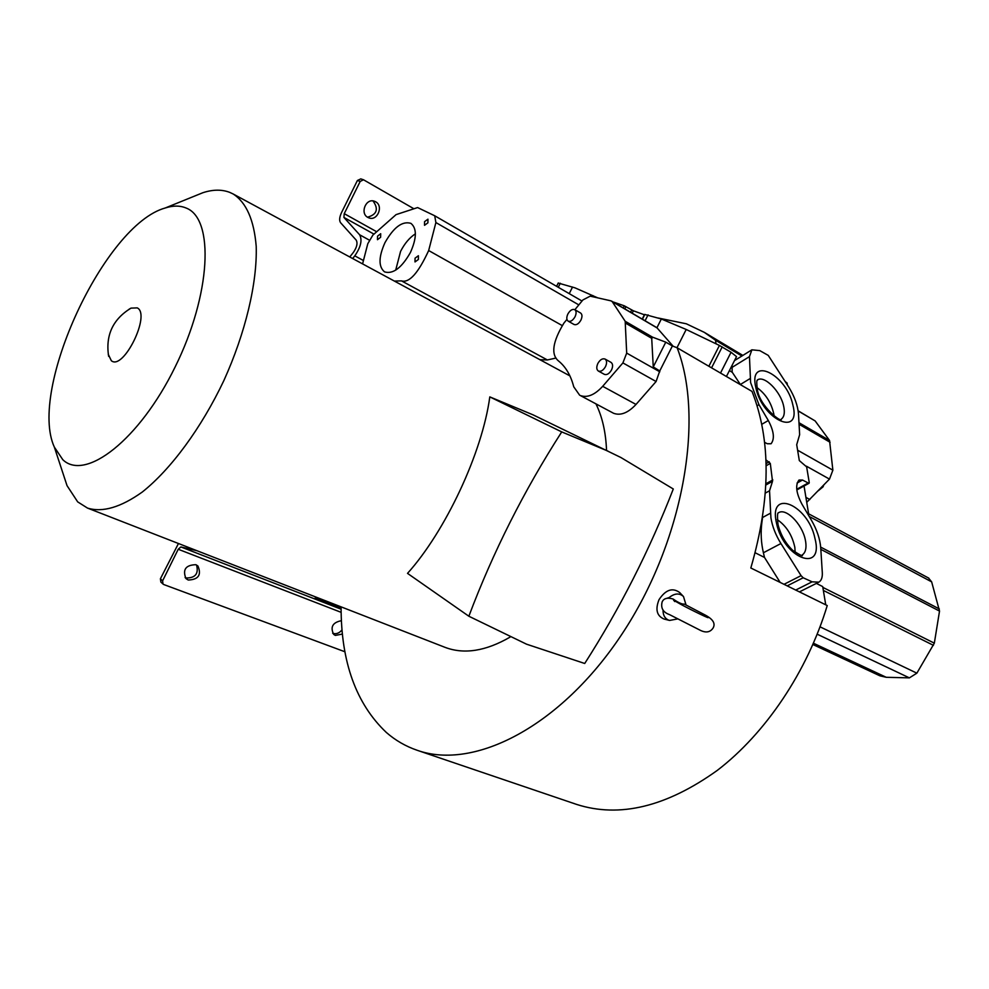 <?xml version="1.0" encoding="UTF-8"?>
<svg xmlns="http://www.w3.org/2000/svg" width="989" height="989" viewBox="0 0 989 989"><rect width="100%" height="100%" fill="white"/><g stroke="black" fill="none" stroke-linecap="round" stroke-linejoin="round"><path stroke-width="1.48" d="M620.944 457.536L673.286 488.986C649.563 550.156 620.029 608.322 584.722 663.483L526.544 644.185L468.86 616.234L407.517 573.373C445.26 531.452 482.261 453.036 489.802 396.886L532.997 414.824L620.944 457.536M108.234 354.235L111.337 360.725C123.378 370.949 151.144 314.378 137.248 307.888L131.005 308.123L129.04 309.236M62.814 459.712C85.314 481.618 139.449 439.92 175.115 367.006C211.152 294.314 214.502 218.705 186.192 208.061C180.085 205.477 173.087 205.452 165.212 207.999C104.587 224.614 27.964 389.864 54.346 447.102L62.814 459.712M194.005 196.317L202.869 192.719C212.858 189.455 221.808 189.344 229.732 192.373L233.157 193.98C246.348 202.522 254.037 219.991 256.213 246.397C257.288 283.027 245.556 332.663 223.823 380.666C201.224 428.262 170.936 469.243 142.317 492.015C120.794 507.345 102.522 512.71 87.514 508.086L77.686 501.88L67.042 485.661L64.198 477.057M538.3 417.395L532.997 414.824M87.514 508.086L445.013 647.338C464.051 654.582 485.723 651.182 510.052 637.126M606.541 450.415C605.824 432.28 602.301 416.777 595.959 403.895M653.259 366.931L665.782 342.157L651.627 336.816L653.259 366.931L659.762 370.949L672.384 345.977L677.131 347.769C704.873 419.027 683.164 542.207 621.772 634.394C560.54 726.841 473.954 770.542 417.247 750.305C405.75 746.374 395.439 740.415 386.316 732.441C356.089 703.785 341.007 661.925 341.094 606.863M417.247 750.305L576.55 804.391C619.46 818.187 666.388 806.839 717.334 770.357C765.573 733.442 807.296 671.531 827.237 605.552L750.824 567.995C770.802 499.012 771.197 440.154 752.023 391.421L677.131 347.769M658.353 318.05L686.317 323.786L704.329 332.366L715.529 340.241L716.024 343.813M342.021 629.832C339.375 633.158 336.309 634.332 332.836 633.356L332.675 633.281M341.415 620.684C332.65 622.427 330.079 627.014 333.701 634.431L335.358 635.408L342.429 634.073M673.2 346.286L656.931 327.742L661.344 318.99L644.816 314.477M726.421 376.5L736.521 356.609L731.056 352.269L719.423 345.445L686.205 329.473L661.344 318.99M597.715 297.85L575.017 287.861L558.216 283.039M755.176 552.777L764.497 557.437L763.397 552.764C761.097 542.738 760.578 532.712 761.851 522.687L762.581 517.284M764.584 442.318L767.266 443.74L771.061 443.752C774.844 438.893 773.93 431.155 768.305 420.51L758.959 404.662L750.614 382.582L749.452 356.633L751.887 349.822L759.787 350.613L768.243 355.385L788.715 387.02C794.587 396.601 797.851 405.7 798.506 414.292L799.644 434.653L796.701 444.704L799.322 460.59L806.641 466.882L809.249 482.545L808.606 483.213L802.512 480.036L799.025 480.024C795.144 484.944 796.108 492.967 801.906 504.069L811.413 520.202C816.926 529.733 820.029 538.943 820.734 547.832L822.304 572.643C822.551 577.428 821.402 580.592 818.867 582.15L812.093 581.829L803.179 577.774L801.078 575.647L780.927 543.53C775.623 534.913 772.285 526.346 770.913 517.791L769.541 490.767L772.52 481.297L765.882 484.993M740.526 384.721L732.293 372.309L729.437 370.554M683.288 596.33L679.641 592.51C672.483 587.33 665.609 589.716 659.02 599.668C655.101 609.558 656.82 616.036 664.163 619.077L669.392 620.387M686.032 604.959L683.498 596.54C679.418 592.868 674.634 593.202 669.145 597.554L665.177 598.827M818.262 490.767L823.058 486.835L823.713 485.117M677.354 618.978L669.578 620.437L668.168 619.955C664.633 618.174 662.927 614.824 663.05 609.904M777.317 519.67C786.342 525.913 792.189 535.123 794.835 547.313L795.144 552.381M756.993 387.601C765.733 394.005 771.333 402.82 773.806 414.02L774.041 416.023M375.61 201.768L374.337 201.212C365.856 197.985 359.724 213.377 367.871 217.419L368.984 217.914C377.452 221.301 383.781 205.922 375.61 201.768M196.551 565.028C198.826 573.768 195.29 578.083 185.969 577.996L185.104 577.601M195.822 564.694C185.672 565.016 182.384 569.652 185.981 578.614L188.231 580.024C198.443 579.603 201.682 574.93 197.936 565.992L195.822 564.694M377.551 236.124L377.477 239.697L380.629 237.286L380.703 233.713L377.551 236.124M424.565 221.66L424.516 225.319L427.903 222.822L427.953 219.175L424.565 221.66M415.046 258.191L415.009 261.937L418.372 259.477L418.396 255.731L415.046 258.191M384.931 242.713C378.527 257.103 378.404 266.82 384.573 271.888C393.004 274.398 401.621 267.932 410.423 252.492C416.802 238.114 416.975 228.397 410.93 223.366C402.338 220.794 393.671 227.247 384.931 242.713M395.699 270.145L400.57 251.416C404.649 243.442 409.594 237.583 415.392 233.837M574.869 309.73L582.904 299.939L590.198 296.156L610.881 300.829L612.191 301.596L625.184 321.264L626.692 353.11L622.897 362.914L602.684 386.316C594.71 394.97 587.256 398.035 580.32 395.526L613.613 413.291C620.61 415.862 628.089 412.908 636.014 404.439L656.09 381.519L659.762 370.937M579.653 395.204L573.744 386.81C570.801 375.412 565.745 366.808 558.55 360.997C550.749 354.544 552.542 341.91 563.915 323.094L566.944 319.398M568.168 321.153L574.053 324.491C576.426 325.294 578.726 323.848 580.914 320.139C582.41 316.74 582.311 314.366 580.605 313.019L574.733 309.644C576.439 311.003 576.538 313.377 575.029 316.777C572.829 320.498 570.542 321.957 568.168 321.153C566.462 319.806 566.351 317.42 567.859 314.02C570.047 310.286 572.347 308.828 574.733 309.644M598.333 371.023L604.353 374.349C606.887 375.202 609.273 373.743 611.511 369.96C613.093 366.375 612.933 363.853 611.041 362.394L605.045 359.044C606.925 360.503 607.073 363.025 605.503 366.622C603.253 370.418 600.867 371.889 598.333 371.023C596.441 369.565 596.293 367.043 597.863 363.445C600.113 359.637 602.499 358.179 605.045 359.044M672.384 345.977L665.782 342.157M362.58 263.89L367.797 243.702L372.865 235.122L396.07 214.625L417.618 207.566L434.715 215.775L435.889 222.55L428.67 250.538C418.285 273.1 409.223 283.213 401.485 280.876L394.351 281.061M539.907 359.687L547.387 359.959L556.041 358.03M413.414 208.481L363.507 179.775L360.194 181.42L344.246 213.661L343.9 217.419L359.613 234.764C362.456 239.993 360.849 247.015 354.791 255.854L352.665 258.537M360.812 178.898L357.4 180.493L341.502 212.647C339.412 217.209 339.103 220.559 340.562 222.686L356.201 240.117C357.845 243.17 356.905 247.262 353.382 252.405L349.76 256.967M344.951 651.776L163.853 584.573L162.987 584.029L162.604 580.84L178.23 549.254L180.876 546.942L341.094 609.187M341.094 608.173L315.231 598.011L323.786 600.125M196.959 550.725L180.876 546.942M160.886 582.064L160.391 578.8L178.453 543.517M373.014 200.928C378.812 209.075 376.982 214.502 367.525 217.209M787.392 384.919L787.083 383.04L785.699 382.199M741.898 356.015L715.529 340.241M787.083 383.04L785.377 381.705M732.12 365.275L732.144 372.148M808.619 513.81L804.045 486.007M720.511 373.051L731.056 352.269M722.193 346.904L711.573 367.846M644.618 314.861L633.368 310.793L624.244 305.799L613.687 302.139M816.37 583.399L822.712 586.588L825.741 604.823M799.433 591.892L818.447 582.36M764.497 557.437L780.173 582.422M806.74 502.338L829.487 479.109L832.874 470.171L829.536 440.476L815.134 420.918L798.135 410.806M812.909 644.519L879.876 675.808L886.243 677.292L909.386 677.873L916.865 673.163L934.333 643.159L939.525 611.091L931.65 581.866L928.535 578.021M795.712 590.062L812.093 581.829M803.179 577.774L787.195 585.871M772.52 481.297L770.295 463.408L765.968 459.873M808.606 483.213L796.874 489.629M796.825 489.209L808.198 482.991M669.145 597.554L668.527 597.962M713.131 627.928C715.616 623.503 712.995 619.225 705.268 615.084L684.326 604.118C682.064 604.366 678.33 602.66 673.089 599C667.352 597.356 663.693 598.333 662.123 601.955C660.603 608.111 663.087 612.339 669.59 614.651L699.099 629.684C705.38 633.17 710.053 632.601 713.106 627.99M468.86 616.234C493.029 552.06 523.997 490.618 561.727 431.909L607.914 451.083M561.727 431.909L489.802 396.886M569.231 293.634L572.544 287.02M762.581 517.482L770.456 513.217M740.402 384.474L750.218 378.503M814.936 538.3C807.988 504.266 768.033 487.688 776.526 523.268C783.745 558.822 824.319 573.744 814.936 538.3M805.244 539.5C802.03 523.836 785.835 507.555 778.491 512.784C777.354 512.525 777.206 516.505 778.059 524.751C780.68 534.839 785.575 543.394 792.758 550.416C800.348 555.299 803.476 556.819 802.166 554.977C805.479 552.802 806.641 548.363 805.664 541.651L805.244 539.5M755.856 387.75C762.482 420.041 801.56 437.41 792.857 404.958C786.465 373.953 747.968 355.261 755.856 387.75M784.017 408.037L783.634 406.071C780.568 391.162 763.941 374.67 757.253 380.085L757.253 380.085C757.871 381.556 755.819 376.722 757.351 389.382C759.441 406.318 782.386 423.7 781.31 419.113C783.931 417.197 784.833 413.513 784.017 408.037M657.166 327.989L612.191 301.596M626.692 353.11L659.811 371.815M656.09 381.519L622.897 362.914M602.684 386.316L636.014 404.439M651.961 338.461L625.617 323.168M652.542 337.162L625.184 321.264M434.814 215.837L582.002 301.027L434.715 215.775M578.837 304.896L435.889 222.55M428.67 250.538L562.073 325.492M401.485 280.876L547.387 359.959M363.445 260.54L354.791 255.854M359.613 234.764L369.194 240.055M373.978 234.133L343.9 217.419M344.246 213.661L376.661 231.723M360.194 181.42L357.4 180.493M341.131 612.339L178.23 549.254M160.391 578.8L162.604 580.84M708.866 366.264L719.423 345.445M686.205 329.473L676.983 347.708M560.306 283.25L558.278 287.292M592.955 295.6L592.423 296.663M642.22 319.076L644.383 314.786M633.368 310.793L632.169 313.179M630.574 312.252L631.711 309.99M625.913 306.615L624.788 308.852M623.181 307.913L624.244 305.799M648.067 314.836L645.075 320.757M732.293 372.309L729.4 370.615M749.452 356.633L732.021 367.413M815.134 420.918L798.148 410.954M805.924 497.38L809.843 499.519M829.487 479.109L806.394 466.178M813.465 643.233L886.243 677.292M909.386 677.873L817.211 634.209M820.054 626.841L916.865 673.163M933.443 645.335L823.355 590.433M822.848 587.392L934.333 643.159M820.821 549.365L939.525 611.091M784.03 584.314L801.078 575.647M780.927 543.53L763.397 552.764M769.541 490.767L765.375 493.066M765.931 483.745L772.829 479.9M770.295 463.408L766.154 465.745M766.104 463.557L769.244 461.776M761.765 424.318L768.305 420.51M758.959 404.662L757.104 405.762M829.536 440.476L798.976 422.723M797.604 450.205L832.874 470.171M802.512 480.036L797.072 483.028M931.65 581.866L809.212 516.456M820.672 547.115L939.327 608.952M830.08 442.281L799.063 424.281M569.911 375.894L233.157 193.98M707.926 617.618L708.124 617.68C707.073 617.717 685.501 607.221 676.896 602.128L673.534 600.088L674.77 601.584M656.696 327.582L611.622 301.126M363.507 179.775L360.713 178.861M160.787 581.977L162.987 584.029M704.329 332.366L742.863 355.422M556.584 286.315L558.266 282.965M642.43 319.2L644.865 314.366M734.518 360.589L751.887 349.822M809.076 483.25L796.911 489.901M807.197 513.044L928.819 578.169M54.346 447.102L67.042 485.661M165.212 207.999L202.869 192.719M131.005 308.123C112.833 319.237 105.378 335.308 108.642 356.361"/></g></svg>
